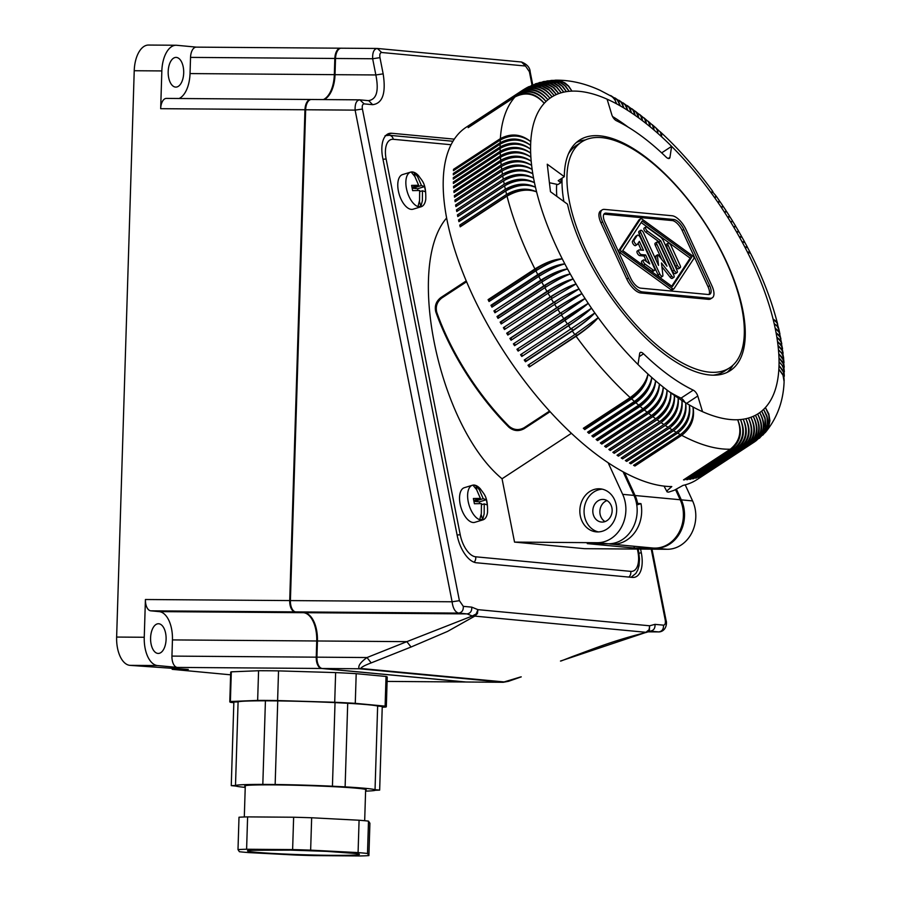 <?xml version="1.0" encoding="UTF-8"?>
<svg xmlns="http://www.w3.org/2000/svg" width="901" height="901" viewBox="0 0 901 901"><rect width="100%" height="100%" fill="white"/><g stroke="black" fill="none" stroke-linecap="round" stroke-linejoin="round"><path stroke-width="1.35" d="M676.426 489.22L681.314 499.852L692.599 500.922A32.402 27.593 -84.6 0 1 667.168 549.283L584.467 548.675L514.539 542.098L597.25 542.717A32.402 27.593 -84.6 0 0 622.67 494.345L608.119 462.697M623.075 471.775L633.955 495.404A32.402 27.593 -84.6 0 1 608.524 543.776L587.272 543.618L634.631 548.067L633.786 546.231M634.631 548.067L655.894 548.225A32.402 27.593 -84.6 0 0 681.314 499.852M685.21 484.851L692.599 500.922M614.527 499.683A21.601 18.392 -84.6 0 0 600.269 488.849A21.601 18.392 -84.6 0 0 583.015 498.771A21.601 18.392 -84.6 0 0 581.978 521.026A21.601 18.392 -84.6 0 0 596.237 531.86A21.601 18.392 -84.6 0 0 613.491 521.938A21.601 18.392 -84.6 0 0 614.527 499.683M446.592 218.042C405.033 266.133 439.215 426.86 502.048 478.769L514.539 542.098M502.048 478.769L571.425 433.302M597.949 500.9A11.341 9.652 -84.6 0 0 592.982 513.21A11.341 9.652 -84.6 0 0 601.418 522.039A11.341 9.652 -84.6 0 0 607.015 520.598A11.341 9.652 -84.6 0 0 611.982 508.288A11.341 9.652 -84.6 0 0 603.546 499.458A11.341 9.652 -84.6 0 0 597.949 500.9M606.992 500.573A11.341 9.652 -84.6 0 0 604.999 501.564A11.341 9.652 -84.6 0 0 599.863 511.768A11.341 9.652 -84.6 0 0 605.022 521.589M602.375 489.187A21.601 18.392 -84.6 0 0 586.202 521.42A21.601 18.392 -84.6 0 0 598.365 531.917M466.583 281.765L441.907 297.927L440.927 297.499L466.222 280.921M549.565 411.07L524.191 427.693C518.818 430.599 513.75 430.104 508.986 426.207A146.615 63.577 -123.2 0 1 436.771 312.32C435.363 306.486 437.075 301.689 441.907 297.927M524.191 427.693L524.112 428.707L550.106 411.667M524.112 428.707C518.739 431.602 513.671 431.106 508.907 427.209A148.237 64.286 56.8 0 1 435.791 311.881C434.383 306.047 436.095 301.261 440.927 297.499M472.417 485.245L464.33 487.7A18.088 8.954 73.1 0 0 460.535 505.866A18.088 8.954 73.1 0 0 473.036 522.49A18.088 8.954 73.1 0 0 474.85 522.321L482.925 519.866A18.088 8.954 73.1 0 0 487.531 512.365C487.903 496.293 484.085 494.424 480.413 488.916A18.088 8.954 73.1 0 0 474.219 485.076A18.088 8.954 73.1 0 0 472.417 485.245A18.088 8.954 73.1 0 0 468.61 503.422A18.088 8.954 73.1 0 0 481.123 520.035A18.088 8.954 73.1 0 0 482.925 519.866M410.642 172.125L402.567 174.58A18.088 8.954 73.1 0 0 398.771 192.746A18.088 8.954 73.1 0 0 411.273 209.37A18.088 8.954 73.1 0 0 413.075 209.201L421.161 206.746A18.088 8.954 73.1 0 0 425.768 199.245C426.139 183.173 422.321 181.304 418.65 175.796A18.088 8.954 73.1 0 0 412.455 171.956A18.088 8.954 73.1 0 0 410.642 172.125A18.088 8.954 73.1 0 0 406.847 190.291A18.088 8.954 73.1 0 0 419.348 206.915A18.088 8.954 73.1 0 0 421.161 206.746M474.095 500.314L474.298 501.373L483.218 498.67L479.411 489.862L475.965 485.684A17.738 8.785 73.1 0 0 474.512 485.346A17.738 8.785 73.1 0 0 473.138 485.414L476.595 489.603L480.402 498.399L473.374 498.512L474.399 503.738L481.427 503.614L481.325 513.604L479.828 519.291A17.738 8.785 73.1 0 0 481.28 519.629A17.738 8.785 73.1 0 0 482.643 519.562L481.157 514.572M474.298 501.373L479.377 501.846L479.715 503.558M482.643 519.562L484.152 513.874L484.254 503.884L481.562 504.695M484.254 503.884L487.373 504.954L486.337 499.74L479.377 501.846M486.337 499.74L483.218 498.67M476.798 489.907L475.965 485.684M480.402 498.399L473.847 500.393M412.32 187.194L412.534 188.253L421.454 185.538L417.647 176.742L414.201 172.553A17.738 8.785 73.1 0 0 412.748 172.226A17.738 8.785 73.1 0 0 411.374 172.294L414.832 176.483L418.638 185.279L411.611 185.392L412.635 190.618L419.663 190.494L419.562 200.484L418.064 206.171A17.738 8.785 73.1 0 0 419.506 206.509A17.738 8.785 73.1 0 0 420.88 206.442L419.382 201.452M412.534 188.253L417.613 188.726L417.94 190.438M420.88 206.442L422.389 200.754L422.479 190.764L419.798 191.575M422.479 190.764L425.61 191.834L424.574 186.608L417.613 188.726M424.574 186.608L421.454 185.538M415.034 176.787L414.201 172.553M418.638 185.279L412.084 187.273M647.267 632.052L649.418 630.227L649.61 625.778L477.935 609.65L471.752 607.139C471.989 611.069 470.435 613.322 467.09 613.896L472.315 615.991L474.804 616.115L477.44 613.558L477.935 609.65L476.178 613.953L472.315 615.991L406.858 641.647L317.434 640.983L316.927 657.167A10.801 5.654 90.4 0 0 322.231 668.486L466.02 682.001A10.801 5.654 90.4 0 0 466.279 682.012A10.801 5.654 90.4 0 0 466.538 682.001M311.937 618.086A27.807 14.54 90.4 0 1 317.163 641.016L317.422 641.028A26.996 14.123 90.4 0 0 304.166 612.691L295.708 611.903L458.632 613.108C455.129 612.094 452.944 608.31 452.099 601.778L459.409 600.685L362.416 109.032C361.932 105.789 362.517 104.077 364.173 103.885L372.631 104.685L368.757 100.687M311.633 99.504A10.801 5.654 90.4 0 0 311.374 99.493A10.801 5.654 90.4 0 0 305.653 109.764L290.404 600.584A10.801 5.654 90.4 0 0 295.708 611.903M341.502 48.215A10.801 5.654 90.4 0 0 341.242 48.203A10.801 5.654 90.4 0 0 335.521 58.475L335.026 74.648A26.996 14.123 -89.6 0 1 324.078 99.583M649.328 631.117L658.822 631.916L647.785 631.838L658.822 631.916C662.156 631.331 663.71 629.078 663.474 625.159L655.016 624.359L649.61 625.778L649.103 629.686L645.927 632.299L474.804 616.115L447.594 631.398L411.047 647.019L406.858 641.647L367 657.539C360.4 662.314 357.798 666.053 359.184 668.756L360.727 668.463C361.436 667.123 364.928 665.265 371.189 662.899L367 657.539L316.927 657.167M655.016 624.359C655.252 628.29 653.698 630.542 650.353 631.117L646.287 632.412M466.279 682.012L503.254 682.282L359.184 668.756L322.231 668.486M305.653 109.764L355.118 110.125C354.881 103.649 356.458 100.225 359.848 99.853L364.173 103.885M335.521 58.475L372.654 58.745C372.417 52.269 373.994 48.845 377.395 48.485L381.709 52.506L525.508 66.021L529.394 71.686L532.052 85.156M379.963 57.653L383.162 73.859L375.852 74.952L372.654 58.745L379.963 57.653C379.467 54.409 380.053 52.697 381.709 52.506M454.273 139.137L391.687 133.258A26.996 13.369 73.1 0 0 388.995 133.517A26.996 13.369 73.1 0 0 382.745 158.035L457.167 535.34A26.996 13.369 73.1 0 0 476.415 562.765L632.333 577.406A26.996 13.369 73.1 0 0 635.025 577.158A26.996 13.369 73.1 0 0 641.287 552.64L640.577 549.081M304.166 612.691L467.09 613.896L458.632 613.108C461.976 612.522 463.531 610.27 463.294 606.35L459.409 600.685M290.404 600.584L452.099 601.778L355.118 110.125L362.416 109.032M337.548 50.783A9.99 5.226 90.4 0 0 335.262 58.509L334.755 74.682L375.852 74.952C379.062 91.057 376.55 99.617 368.306 100.653M561.109 660.974L572.484 656.525C595.798 648.022 612.207 641.005 646.265 632.423L646.411 632.389M646.231 632.423L649.418 630.227M659.07 631.928C666.087 631.387 667.303 623.143 666.042 620.338L665.231 620.023C665.715 623.255 665.129 624.979 663.474 625.159M532.739 84.863L530.205 72.001L529.394 71.686M525.508 66.021L521.521 62.011L377.733 48.496M648.483 631.083L649.103 629.686M520.62 676.944L502.983 682.271L466.02 682.001M473.566 616.205L477.44 613.558M475.908 614.865L476.178 613.953M307.669 102.072A9.99 5.226 90.4 0 0 305.383 109.798L290.145 600.618A9.99 5.226 90.4 0 0 292.307 609.279M317.163 641.016L316.656 657.201A9.99 5.226 90.4 0 0 318.819 665.862M334.755 74.682A27.807 14.54 -89.6 0 1 329.214 95.022M196.508 47.145A10.801 5.654 90.4 0 0 196.26 47.134L340.555 48.192A10.801 5.654 90.4 0 1 340.803 48.203L340.905 48.215M340.555 48.192A10.801 5.654 90.4 0 0 334.834 58.464L190.539 57.394L190.032 73.578A26.996 14.123 -89.6 0 1 179.096 98.513M323.391 99.583A26.996 14.123 -89.6 0 0 334.327 74.648L334.834 58.464M166.64 98.423A10.801 5.654 90.4 0 0 166.381 98.412L310.687 99.482A10.801 5.654 90.4 0 1 310.935 99.493L311.036 99.504M310.687 99.482A10.801 5.654 90.4 0 0 304.966 109.753L160.671 108.683A10.801 5.654 90.4 0 1 166.381 98.412M465.333 681.989L387.103 681.415L465.592 682.001A10.801 5.654 90.4 0 1 465.333 681.989L321.544 668.474A10.801 5.654 90.4 0 1 316.24 657.167L316.735 640.983A26.996 14.123 90.4 0 0 303.479 612.691L295.021 611.892A10.801 5.654 90.4 0 1 289.717 600.573L304.966 109.753M134.226 70.728L161.842 70.931A26.996 14.123 -89.6 0 1 176.134 45.253L148.519 45.05A26.996 14.123 -89.6 0 0 134.226 70.728L116.634 637.063A26.996 14.123 -89.6 0 0 129.89 665.355L188.298 669.443L172.181 669.33L230.633 674.815M172.181 669.33L172.226 667.934M196.384 47.134L176.776 45.287A26.996 14.123 -89.6 0 0 176.134 45.253M196.26 47.134A10.801 5.654 90.4 0 0 190.539 57.394M161.842 70.931L160.671 108.683M168.183 71.528A14.855 7.771 -89.6 0 1 176.044 57.405A14.855 7.771 -89.6 0 1 183.691 72.981A14.855 7.771 -89.6 0 1 175.83 87.104A14.855 7.771 -89.6 0 1 168.183 71.528M145.421 599.514A10.801 5.654 90.4 0 0 150.726 610.822L159.184 611.621A26.996 14.123 90.4 0 1 172.44 639.913L171.945 656.097A10.801 5.654 90.4 0 0 177.238 667.416L157.506 665.557A26.996 14.123 -89.6 0 1 144.25 637.266L145.421 599.514L289.717 600.573M233.843 702.679L230.994 702.408A78.308 3.018 1.8 0 1 229.789 701.845L230.712 672.18A78.308 3.018 1.8 0 1 231.309 671.831L258.576 670.738A78.308 3.018 1.8 0 1 278.533 670.885L335.634 672.596A78.308 3.018 1.8 0 1 356.199 673.666L386.033 676.471A78.308 3.018 1.8 0 1 387.239 677.045L386.326 706.711A78.308 3.018 1.8 0 1 385.718 707.06L382.227 707.195M386.033 676.471L385.11 706.136A78.308 3.018 1.8 0 1 386.326 706.711M229.789 701.845A78.308 3.018 1.8 0 1 230.386 701.496L231.309 671.831M258.576 670.738L257.652 700.404L230.386 701.496M257.652 700.404A78.308 3.018 1.8 0 1 277.609 700.55L278.533 670.885M277.609 700.55L334.71 702.262L335.634 672.596M334.71 702.262A78.308 3.018 1.8 0 1 355.276 703.332L356.199 673.666M385.11 706.136L355.276 703.332M365.603 791.134A70.199 2.703 -178.2 0 0 375.424 790.256L379.659 790.109L382.249 706.508L377.643 706.08A70.199 2.703 -178.2 0 0 347.707 703.276L335.026 702.611A70.199 2.703 -178.2 0 0 277.745 700.899L265.446 700.809M265.423 700.809A70.199 2.703 -178.2 0 0 238.089 701.902L233.855 702.037L231.264 785.638L235.871 786.066A70.199 2.703 -178.2 0 0 245.23 787.395M365.637 790.053A60.75 2.343 -178.2 0 0 366.178 789.76A60.75 2.343 -178.2 0 0 357.235 788.262A60.75 2.343 -178.2 0 0 289.018 785.109A60.75 2.343 -178.2 0 0 244.734 785.987A60.75 2.343 -178.2 0 0 245.263 786.314M379.659 790.109L375.041 789.693A70.199 2.703 -178.2 0 0 345.117 786.877L332.435 786.213A70.199 2.703 -178.2 0 0 275.154 784.501L262.844 784.411A70.199 2.703 -178.2 0 0 235.499 785.503L231.264 785.638M345.117 786.877L347.707 703.276L345.117 786.866M368.903 855.601L369.906 823.244L368.498 821.115A70.199 2.703 -178.2 0 0 359.082 820.237L311.656 817.77A70.199 2.703 -178.2 0 0 293.636 817.23L247.606 816.892A70.199 2.703 -178.2 0 0 239.002 817.23L237.999 849.598L239.396 851.715A70.199 2.703 -178.2 0 0 248.811 852.605L296.249 855.072A70.199 2.703 -178.2 0 0 314.269 855.612L360.299 855.95A70.199 2.703 -178.2 0 0 368.903 855.601L367.495 853.484A70.199 2.703 -178.2 0 0 358.08 852.594L310.642 850.139A70.199 2.703 -178.2 0 0 292.622 849.587L246.604 849.249A70.199 2.703 -178.2 0 0 237.999 849.598M367.495 853.484L368.498 821.115M358.08 852.594L359.082 820.237M246.604 849.249L247.606 816.892M292.622 849.587L293.636 817.23M310.642 850.139L311.656 817.77M277.745 700.899L275.154 784.501M238.089 701.902L235.499 785.503M377.643 706.08L375.041 789.693M335.026 702.611L332.435 786.213M150.591 637.863A14.855 7.771 -89.6 0 1 158.452 623.74A14.855 7.771 -89.6 0 1 166.099 639.316A14.855 7.771 -89.6 0 1 158.238 653.439A14.855 7.771 -89.6 0 1 150.591 637.863M684.873 402.319A5.395 2.343 56.8 0 0 681.032 398.129L693.241 390.133A5.395 2.343 56.8 0 1 697.779 396.012L702.532 411.678A189.007 81.968 -123.2 0 1 692.982 406.982A189.007 81.968 -123.2 0 1 689.321 404.954A189.007 81.968 -123.2 0 1 685.638 402.792A189.007 81.968 -123.2 0 1 681.922 400.483A189.007 81.968 -123.2 0 1 678.171 398.039A189.007 81.968 -123.2 0 1 674.41 395.449A189.007 81.968 -123.2 0 1 670.828 392.892A189.007 81.968 -123.2 0 1 667.033 390.054A189.007 81.968 -123.2 0 1 663.226 387.092A189.007 81.968 -123.2 0 1 659.408 384.006A189.007 81.968 -123.2 0 1 655.59 380.796A189.007 81.968 -123.2 0 1 651.761 377.463A189.007 81.968 -123.2 0 1 647.943 374.016A189.007 81.968 -123.2 0 1 638.021 364.511L639.665 353.53A5.395 2.343 56.8 0 1 640.217 352.516A5.395 2.343 56.8 0 1 643.551 353.8A164.703 71.427 56.8 0 0 693.241 390.133M640.679 288.151A10.801 4.685 -123.2 0 1 630.723 278.251L604.841 221.995A10.801 4.685 -123.2 0 1 604.56 213.492A10.801 4.685 -123.2 0 1 606.17 213.143L673.835 219.506A10.801 4.685 -123.2 0 1 683.791 229.406L709.673 285.662A10.801 4.685 -123.2 0 1 709.954 294.165A10.801 4.685 -123.2 0 1 708.344 294.514L640.679 288.151M567.506 204.178A137.707 59.714 56.8 0 0 640.498 332.807A137.707 59.714 56.8 0 0 730.294 370.604A137.707 59.714 56.8 0 0 704.762 222.693A137.707 59.714 56.8 0 0 579.332 140.252A137.707 59.714 56.8 0 0 564.308 176.675L547.256 164.219L550.477 191.722L567.506 204.178M727.107 372.395A137.707 59.714 56.8 0 0 732.986 365.198M585.357 139.948A137.707 59.714 56.8 0 0 576.415 142.471M549.419 182.734L557.933 184.547L560.872 182.633L558.203 180.684L564.308 176.675M554.892 80.212L555.489 80.178C569.973 79.964 584.828 83.343 600.066 90.314L612.365 96.801L614.944 99.898L616.656 103.874A189.007 81.968 -123.2 0 0 607.094 99.178L611.847 114.844A5.395 2.343 -123.2 0 0 616.397 120.723A164.703 71.427 -123.2 0 1 666.076 157.056A5.395 2.343 -123.2 0 0 669.409 158.351A5.395 2.343 -123.2 0 0 669.972 157.326L671.617 146.345A189.007 81.968 -123.2 0 1 711.43 193.208A21.219 1.171 -34.8 0 0 712.342 192.059L712.128 191.755M661.661 152.877L671.617 146.345A189.007 81.968 -123.2 0 0 661.683 136.839A189.007 81.968 -123.2 0 0 657.865 133.393A189.007 81.968 -123.2 0 0 654.047 130.059A189.007 81.968 -123.2 0 0 650.218 126.85A189.007 81.968 -123.2 0 0 646.4 123.764A189.007 81.968 -123.2 0 0 642.593 120.802A189.007 81.968 -123.2 0 0 638.798 117.963A189.007 81.968 -123.2 0 0 635.216 115.407A189.007 81.968 -123.2 0 0 631.455 112.828A189.007 81.968 -123.2 0 0 627.715 110.373A189.007 81.968 -123.2 0 0 623.999 108.064A189.007 81.968 -123.2 0 0 620.305 105.901A189.007 81.968 -123.2 0 0 616.656 103.874L614.459 98.783L610.619 95.54M628.234 127.187A189.007 81.968 56.8 0 0 612.556 116.533M505.36 189.255A210.609 91.328 -123.2 0 1 504.605 185.865C515.304 179.828 525.26 178.758 534.462 182.666A189.007 81.968 56.8 0 0 535.476 187.239C526.105 182.61 516.07 183.286 505.36 189.255L458.53 219.945L459.927 220.824L506.756 190.134A21.219 13.098 168.9 0 1 534.789 186.912M675.547 489.66L680.187 499.751L635.081 495.516L624.517 472.552M608.761 543.776A32.402 27.593 -84.6 0 0 611.013 544.091L652.741 548.011A32.402 27.593 -84.6 0 0 678.633 533.133A32.402 27.593 -84.6 0 0 680.187 499.751M611.013 544.091A32.402 27.593 -84.6 0 0 640.983 503.659L637.593 503.344A32.402 27.593 -84.6 0 0 635.081 495.516M456.143 201.058L454.904 200.123L501.722 169.433A210.609 91.328 -123.2 0 1 501.35 166.516L454.532 197.206A210.609 91.328 -123.2 0 1 454.341 195.641L501.17 164.951C511.903 159.128 522.051 159.263 531.624 165.356L531.624 165.356A189.007 81.968 -123.2 0 1 531.185 161.166A189.007 81.968 -123.2 0 1 530.869 157.078A189.007 81.968 -123.2 0 1 530.666 153.069A189.007 81.968 -123.2 0 1 530.588 149.161A189.007 81.968 -123.2 0 1 530.621 145.354A189.007 81.968 -123.2 0 1 530.768 141.648A189.007 81.968 -123.2 0 1 544.227 103.322A189.007 81.968 -123.2 0 1 546.029 101.475C537.311 91.62 527.626 89.424 516.971 94.887L470.153 125.566A210.609 91.328 -123.2 0 1 470.829 124.912L470.93 125.059M556.795 196.339A130.96 56.786 -123.2 0 1 556.683 184.322M603.884 214.213A10.801 4.685 -123.2 0 1 604.548 214.213L672.214 220.565A10.801 4.685 -123.2 0 1 682.17 230.476L708.04 286.732A10.801 4.685 -123.2 0 1 709.008 294.503M585.143 248.271A135.004 58.542 -123.2 0 1 581.629 141.975A135.004 58.542 -123.2 0 1 726.116 261.515A135.004 58.542 -123.2 0 1 729.63 367.811A135.004 58.542 -123.2 0 1 585.143 248.271M602.195 209.877L600.573 210.947A15.126 6.555 56.8 0 0 600.967 222.851L626.837 279.107A15.126 6.555 56.8 0 0 640.769 292.971L708.434 299.335A15.126 6.555 56.8 0 0 710.686 298.85L712.319 297.78A15.126 6.555 56.8 0 0 711.925 285.876L686.044 229.62A15.126 6.555 56.8 0 0 672.112 215.756L604.447 209.392A15.126 6.555 56.8 0 0 602.195 209.877A15.126 6.555 56.8 0 0 602.589 221.781L628.47 278.037A15.126 6.555 56.8 0 0 642.402 291.901L710.067 298.265A15.126 6.555 56.8 0 0 712.319 297.78M517.658 94.222A210.609 91.328 -123.2 0 1 519.066 92.961C529.709 87.521 539.327 89.796 547.921 99.774C539.767 89.424 530.385 86.958 519.787 92.364A210.609 91.328 -123.2 0 1 521.274 91.215L474.455 121.894A210.609 91.328 -123.2 0 1 475.21 121.353L522.039 90.663C532.615 85.268 541.918 87.791 549.925 98.232A189.007 81.968 56.8 0 0 547.921 99.774A189.007 81.968 56.8 0 0 546.029 101.475C537.728 91.226 528.268 88.805 517.658 94.222L470.829 124.912M521.274 91.215C531.905 85.775 541.456 88.118 549.925 98.232A189.007 81.968 56.8 0 1 552.02 96.835C543.686 86.609 534.214 84.198 523.594 89.627L523.087 89.942A210.609 91.328 -123.2 0 1 523.594 89.627M560.996 178.849A133.652 57.957 56.8 0 0 560.872 182.633M531.365 85.46L539.102 83.117L545.916 83.748L553.146 87.386L558.755 93.58A189.007 81.968 -123.2 0 1 561.222 92.78A189.007 81.968 -123.2 0 1 563.778 92.139A189.007 81.968 -123.2 0 1 566.425 91.643A189.007 81.968 -123.2 0 1 569.15 91.305A189.007 81.968 -123.2 0 1 571.966 91.125L568.666 86.124L565.051 82.982L560.005 80.696L555.489 80.178M637.593 503.344L636.545 503.659M636.759 504.932L640.983 503.659M563.891 201.531A135.004 58.542 -123.2 0 1 562.078 178.139M568.396 153.958A135.004 58.542 -123.2 0 1 576.741 145.174L581.629 141.975M729.63 367.811L724.753 371.009A135.004 58.542 -123.2 0 1 713.367 375.165M669.184 391.676A164.703 71.427 56.8 0 0 681.032 398.129M611.036 95.754L617.298 100.022L620.305 105.901L618.255 100.901L614.764 97.837M514.989 96.959C525.655 91.497 535.397 93.614 544.227 103.322C535.791 93.175 526.263 90.821 515.642 96.249L468.813 126.94A210.609 91.328 -123.2 0 0 468.171 127.649L514.989 96.959A210.609 91.328 -123.2 0 0 500.359 138.641C511.092 132.976 521.229 133.979 530.768 141.648C521.183 134.801 511.013 134.249 500.28 140.004L453.451 170.683A210.609 91.328 -123.2 0 1 453.53 169.332L454.341 170.109M715.732 196.79L716.441 196.497L719.392 200.743L718.12 202.68L719.91 201.509L722.816 205.788L721.386 207.489L723.323 206.554L726.172 210.879L724.573 212.354L726.679 211.656L729.461 216.015L727.704 217.254A189.007 81.968 56.8 0 0 724.573 212.354A189.007 81.968 56.8 0 0 721.386 207.489A189.007 81.968 56.8 0 0 718.12 202.68A189.007 81.968 56.8 0 0 714.808 197.916A21.219 0.586 -34 0 0 715.845 196.959L715.631 196.655M738.572 231.794L736.511 231.872A21.219 1.588 -31.2 0 1 738.009 231.636L738.201 231.962M519.066 92.961L472.248 123.651A210.609 91.328 -123.2 0 1 472.969 123.054L519.787 92.364M506.576 194.413A210.609 91.328 -123.2 0 1 505.754 190.967C516.442 184.896 526.353 183.658 535.476 187.239A189.007 81.968 -123.2 0 0 536.591 191.868A21.219 12.67 167.7 0 0 507.973 195.224L461.143 225.914L459.758 225.092L506.576 194.413C517.287 188.41 527.288 187.566 536.591 191.868A189.007 81.968 56.8 0 0 537.874 196.767L537.874 196.767A189.007 81.968 56.8 0 0 562.247 258.835C554.577 259.128 545.465 262.506 534.912 268.96L488.094 299.639L489.209 299.695A19.439 8.436 56.8 0 0 489.851 300.99M741.669 237.031L739.349 236.895A21.219 2.174 -30.4 0 1 740.971 236.85L741.163 237.177M759.25 438.337L764.724 432.525L767.382 425.171L766.988 417.05L763.609 409.381L766.954 415.823L768.012 422.749L766.65 429.372L762.753 435.183L766.728 430.509L769.172 424.18L768.868 415.136L765.399 407.534A189.007 81.968 -123.2 0 1 763.609 409.381A189.007 81.968 56.8 0 1 761.705 411.081L765.005 418.807L765.14 427.975L762.077 435.172L756.052 440.814M783.667 358.384L782.226 353.676L778.441 349.689A189.007 81.968 -123.2 0 1 778.768 353.789A189.007 81.968 -123.2 0 1 778.96 357.787A189.007 81.968 -123.2 0 1 779.05 361.695A189.007 81.968 -123.2 0 1 779.016 365.502A189.007 81.968 -123.2 0 1 778.858 369.207L783.059 374.726L784.174 380.605L783.51 372.192L779.016 365.502L783.206 370.852L784.332 376.201L783.814 369.005L782.012 365.142L779.05 361.695L782.879 366.166L784.366 371.719L783.476 364.117L778.96 357.787L782.778 362.101L784.253 367.18L783.273 359.927L778.768 353.789L782.564 357.945L784.005 362.574L783.431 357.134L781.865 353.496L778.441 349.689A189.007 81.968 -123.2 0 0 778.013 345.5A189.007 81.968 56.8 0 0 777.495 341.468A189.007 81.968 56.8 0 0 776.831 337.12A189.007 81.968 56.8 0 0 776.054 332.694A189.007 81.968 56.8 0 0 775.164 328.189A189.007 81.968 56.8 0 0 774.162 323.617L777.36 326.094L778.824 328.966L777.056 322.907L773.047 318.988A189.007 81.968 -123.2 0 1 774.162 323.617L777.034 326.038L778.96 329.575L779.928 333.967L778.408 330.825L775.164 328.189L779.252 332.503L780.919 338.911L779.331 335.476L776.054 332.694L780.176 337.199L781.786 343.81L780.142 340.049L776.831 337.12L780.976 341.806L782.541 348.653L780.829 344.542L777.495 341.468L781.663 346.344L783.127 353.181L781.775 349.329L778.013 345.5L782.192 350.545L783.633 357.911M672.36 289.818A2.703 1.171 56.8 0 1 672.202 289.976A2.703 1.171 56.8 0 1 670.963 289.683L619.798 252.505L621.431 251.435A1.351 0.586 56.8 0 1 620.609 250.388A1.351 0.586 56.8 0 1 620.496 249.397L640.532 218.909A2.703 1.171 56.8 0 1 640.679 218.752A2.703 1.171 56.8 0 1 641.929 219.044L693.083 256.222A1.351 0.586 56.8 0 1 693.905 257.269A1.351 0.586 56.8 0 1 694.029 258.26L673.982 288.748A2.703 1.171 56.8 0 1 673.835 288.906A2.703 1.171 56.8 0 1 672.585 288.613L621.431 251.435M639.26 219.743A2.703 1.171 56.8 0 0 639.057 219.821A2.703 1.171 56.8 0 0 638.899 219.979L618.863 250.467A1.351 0.586 56.8 0 0 618.976 251.447A1.351 0.586 56.8 0 0 619.798 252.505M527.918 87.127L535.543 84.311L543.348 84.795L550.669 88.388L556.379 94.537A189.007 81.968 -123.2 0 1 558.755 93.58L554.25 87.915L548.382 84.165L541.816 82.768L535.126 83.951M680.379 434.609L633.561 465.299A210.609 91.328 -123.2 0 0 634.912 466.02L681.73 435.341C691.326 427.795 695.076 418.346 692.982 406.982C694.254 417.906 690.053 427.119 680.379 434.609A210.609 91.328 -123.2 0 1 677.665 433.099C687.283 425.576 691.168 416.194 689.321 404.954C690.346 415.721 685.999 424.844 676.302 432.322L629.484 463.013A210.609 91.328 -123.2 0 0 630.846 463.79L630.463 462.371M546.851 80.966L553.36 80.493L559.814 82.261L564.724 85.618L569.15 91.305L565.76 86.305L561.255 82.655L556.041 80.673L550.86 80.471M575.615 334.034A19.439 8.436 56.8 0 0 576.099 334.721A19.439 8.436 56.8 0 0 576.674 335.499L529.259 366.989A210.609 91.328 -123.2 0 1 527.997 365.254L574.815 334.564A210.609 91.328 -123.2 0 1 572.315 331.061C582.575 324.135 590.076 318.098 594.829 312.94L524.247 359.995A210.609 91.328 -123.2 0 0 525.486 361.751L526.116 360.997A19.439 8.436 -123.2 0 1 525.035 359.476M571.065 329.304A210.609 91.328 -123.2 0 1 568.61 325.768C578.893 318.875 586.528 313.007 591.507 308.176L520.564 354.679L591.507 308.176A21.219 1.903 144.3 0 1 569.274 325.07L521.78 356.458A210.609 91.328 -123.2 0 1 520.564 354.679M669.432 428.166L622.602 458.857A210.609 91.328 -123.2 0 1 621.217 457.967L668.046 427.288C677.789 419.843 682.417 410.901 681.922 400.483C683.262 411.442 679.095 420.666 669.432 428.166A210.609 91.328 -123.2 0 0 672.191 429.878C681.911 422.423 686.393 413.39 685.638 402.792C687.226 413.897 683.206 423.2 673.565 430.712L626.736 461.402A210.609 91.328 -123.2 0 1 625.362 460.569L672.191 429.878M682.08 403.558A21.219 14.416 120.3 0 1 670.659 425.34M622.253 457.291L622.602 458.857M567.382 323.988A210.609 91.328 -123.2 0 1 564.961 320.407L588.252 303.367A189.007 81.968 56.8 0 0 591.507 308.176A189.007 81.968 56.8 0 0 594.829 312.94A21.219 2.489 143.5 0 1 572.946 330.307A19.439 8.436 -123.2 0 1 572.372 329.529A19.439 8.436 -123.2 0 1 571.865 328.786M529.844 366.178A19.439 8.436 -123.2 0 1 528.786 364.725M661.075 422.614L614.245 453.304A210.609 91.328 -123.2 0 1 612.838 452.325L659.667 421.634C669.466 414.223 674.387 405.495 674.41 395.449C675.232 406.092 670.783 415.147 661.075 422.614A210.609 91.328 -123.2 0 0 663.868 424.529C673.644 417.107 678.408 408.277 678.171 398.039C679.253 408.84 674.95 417.985 665.265 425.463L618.435 456.154A210.609 91.328 -123.2 0 1 617.039 455.219L663.868 424.529M674.477 396.969A21.219 13.616 123 0 1 660.771 420.947L613.953 451.638L614.245 453.304M678.295 400.269A21.219 14.022 121.7 0 1 665.265 423.549M618.109 454.521L618.435 456.154M572.946 330.307L526.116 360.997M759.768 437.909L764.194 432.142L765.94 425.587L764.994 417.591L761.705 411.081A189.007 81.968 56.8 0 1 759.712 412.624C766.255 423.999 764.949 433.449 755.793 440.983M657.088 419.787L610.259 450.477A210.609 91.328 -123.2 0 1 608.851 449.441L655.68 418.751C665.501 411.363 670.558 402.747 670.828 392.892C671.414 403.378 666.83 412.331 657.088 419.787A210.609 91.328 -123.2 0 0 659.667 421.634M670.873 393.816A21.219 13.222 124.2 0 1 656.829 418.143L610.011 448.833L610.259 450.477M538.967 82.701L546.535 81.405L553.18 82.779L559.161 86.507L563.778 92.139L559.487 86.428L554.667 83.05L549.238 81.372L542.886 81.709M731.939 221.409L730.598 221.916L732.051 221.601M753.473 442.571L706.654 473.262A210.609 91.328 -123.2 0 1 705.855 473.757L752.684 443.067C761.897 435.487 763.541 425.813 757.606 414.032A189.007 81.968 56.8 0 0 759.712 412.624C765.794 424.326 764.239 433.967 755.038 441.535L753.979 442.245A210.609 91.328 -123.2 0 1 753.473 442.571C762.651 435.025 764.025 425.509 757.606 414.032A189.007 81.968 56.8 0 1 755.421 415.282C761.694 426.86 760.23 436.433 751.051 443.99L704.222 474.681A210.609 91.328 -123.2 0 1 703.388 475.12L750.218 444.43C759.453 436.85 761.187 427.13 755.421 415.282A189.007 81.968 56.8 0 1 753.259 416.318A189.007 81.968 -123.2 0 1 750.871 417.276A189.007 81.968 -123.2 0 1 748.404 418.075A189.007 81.968 -123.2 0 1 745.848 418.728A189.007 81.968 -123.2 0 1 743.201 419.213A189.007 81.968 -123.2 0 1 740.476 419.551A189.007 81.968 -123.2 0 1 737.671 419.742C742.131 431.782 739.687 441.603 730.328 449.205L683.499 479.895A210.609 91.328 -123.2 0 0 684.557 479.85L731.387 449.16C740.678 441.569 742.773 431.759 737.671 419.742A189.007 81.968 56.8 0 1 702.532 411.678M748.652 445.184L701.834 475.874A210.609 91.328 -123.2 0 1 700.967 476.257L747.785 445.567C757.043 437.976 758.856 428.234 753.259 416.318C759.385 427.998 757.854 437.616 748.652 445.184A210.609 91.328 -123.2 0 0 750.218 444.43M746.028 446.277L699.199 476.967A210.609 91.328 -123.2 0 1 698.298 477.293L745.127 446.603C754.385 439.012 756.311 429.236 750.871 417.276C756.851 429.034 755.241 438.697 746.028 446.277A210.609 91.328 -123.2 0 0 747.785 445.567M743.291 447.2L696.462 477.89A210.609 91.328 -123.2 0 1 695.527 478.149L742.356 447.47C751.637 439.868 753.653 430.07 748.404 418.075C754.227 429.912 752.515 439.62 743.291 447.2A210.609 91.328 -123.2 0 0 745.127 446.603M740.453 447.943L693.635 478.634A210.609 91.328 -123.2 0 1 692.666 478.848L739.484 448.157C748.787 440.555 750.916 430.746 745.848 418.728C751.502 430.622 749.7 440.364 740.453 447.943A210.609 91.328 -123.2 0 0 742.356 447.47M737.525 448.529L690.695 479.208A210.609 91.328 -123.2 0 1 689.704 479.366L736.522 448.675C745.848 441.073 748.078 431.252 743.201 419.213C748.675 431.162 746.783 440.938 737.525 448.529A210.609 91.328 -123.2 0 0 739.484 448.157M734.495 448.935L687.677 479.614A210.609 91.328 -123.2 0 1 686.652 479.715L733.47 449.025C742.818 441.422 745.15 431.602 740.476 419.551C745.769 431.545 743.775 441.332 734.495 448.935A210.609 91.328 -123.2 0 0 736.522 448.675M755.038 441.535A210.609 91.328 -123.2 0 1 753.979 442.245L697.002 479.591A210.609 91.328 -123.2 0 1 683.037 485.391L674.151 490.313L668.61 492.137L667.123 491.89L667.202 490.64L671.786 486.563A210.609 91.328 -123.2 0 1 628.11 474.422A210.609 91.328 -123.2 0 1 472.597 295.258A210.609 91.328 -123.2 0 1 466.11 127.289L523.087 89.942A210.609 91.328 -123.2 0 0 522.039 90.663M534.912 268.96A210.609 91.328 -123.2 0 1 507.015 196.136L460.197 226.827A210.609 91.328 -123.2 0 1 459.758 225.092M527.322 87.431L534.124 85.37L541.997 86.226L549.25 90.123L554.216 95.585A189.007 81.968 56.8 0 0 552.02 96.835C544.17 86.305 534.957 83.737 524.393 89.131L527.322 87.431M615.169 98.063L621.149 102.275L623.999 108.064L622.084 103.153L618.908 100.27M735.284 226.624L733.594 226.883A21.219 1.002 -31.9 0 1 734.968 226.444L735.171 226.759M543.494 81.574L550.387 80.887L556.908 82.633L561.897 85.978L566.425 91.643L562.934 86.642L558.35 83.005L553.056 81.011L547.459 80.865M693.196 413.931A21.219 15.52 115.7 0 1 687.294 428.02M635.284 111.228L640.555 115.519L642.593 120.802L641.692 116.95L639.428 114.326M507.015 196.136C517.703 190.032 527.558 188.613 536.591 191.868M505.754 190.967L458.924 221.657A210.609 91.328 -123.2 0 1 458.53 219.945M504.605 185.865L457.787 216.555A210.609 91.328 -123.2 0 1 457.438 214.866L458.846 215.789A19.439 8.436 56.8 0 0 458.846 215.857M503.591 180.842C514.302 174.828 524.292 173.938 533.572 178.173A189.007 81.968 56.8 0 0 534.462 182.666C525.046 177.734 514.978 178.24 504.256 184.176A210.609 91.328 -123.2 0 1 503.591 180.842L456.773 211.521A210.609 91.328 -123.2 0 1 456.458 209.865L457.843 210.823M502.713 175.898C513.424 169.917 523.447 169.197 532.795 173.747A189.007 81.968 56.8 0 0 533.572 178.173C524.112 172.936 514.009 173.274 503.287 179.175A210.609 91.328 -123.2 0 1 502.713 175.898L455.883 206.577A210.609 91.328 -123.2 0 1 455.613 204.955L456.931 205.901M501.947 171.032C512.669 165.086 522.738 164.545 532.142 169.399A189.007 81.968 56.8 0 0 532.795 173.747C523.29 168.205 513.176 168.386 502.443 174.265A210.609 91.328 -123.2 0 1 501.947 171.032L455.129 201.723A210.609 91.328 -123.2 0 1 454.904 200.123M505.979 168.859A21.219 14.709 -5.7 0 1 528.718 167.687M501.722 169.433C512.455 163.577 522.603 163.565 532.142 169.399A189.007 81.968 56.8 0 1 531.624 165.356C522.163 160.22 512.083 160.603 501.35 166.516M501.17 164.951A210.609 91.328 -123.2 0 1 500.843 161.842L454.025 192.532A210.609 91.328 -123.2 0 1 453.879 190.989L454.994 191.89M500.843 161.842C511.577 155.952 521.69 155.727 531.185 161.166C521.6 154.792 511.441 154.499 500.708 160.299L453.879 190.989M500.708 160.299A210.609 91.328 -123.2 0 1 500.472 157.258L453.642 187.949A210.609 91.328 -123.2 0 1 453.552 186.439L454.6 187.318M500.472 157.258C511.205 151.402 521.341 151.334 530.869 157.078C521.274 150.422 511.115 149.983 500.382 155.749L453.552 186.439M500.382 155.749A210.609 91.328 -123.2 0 1 500.224 152.776L453.406 183.466A210.609 91.328 -123.2 0 1 453.349 181.991L454.329 182.858M500.224 152.776C510.957 146.942 521.105 147.043 530.666 153.069C521.082 146.153 510.912 145.568 500.179 151.312L453.349 181.991M500.179 151.312A210.609 91.328 -123.2 0 1 500.111 148.406L453.293 179.096A210.609 91.328 -123.2 0 1 453.282 177.666L454.205 178.499M500.111 148.406C510.856 142.606 521.003 142.854 530.588 149.161C521.003 141.986 510.844 141.254 500.1 146.976L453.282 177.666M500.1 146.976A210.609 91.328 -123.2 0 1 500.134 144.149L453.304 174.828A210.609 91.328 -123.2 0 1 453.338 173.442L454.205 174.242M500.134 144.149C510.867 138.371 521.037 138.777 530.621 145.354C521.048 137.921 510.901 137.053 500.168 142.752L453.338 173.442M500.359 138.641L453.53 169.332M455.523 196.553L454.341 195.641M527.209 163.171A21.219 15.058 175.8 0 0 507.117 163.667M523.076 153.564A21.219 15.756 179 0 0 511.509 153.159M525.407 158.396A21.219 15.418 177.3 0 0 508.862 158.317M502.443 174.265L455.613 204.955M530.239 172.463A21.219 14.326 172.9 0 0 505.191 174.445M503.287 179.175L456.458 209.865M531.736 177.249A21.219 13.932 171.5 0 0 504.763 180.121M533.246 182.07A21.219 13.526 170.2 0 0 505.664 185.11L458.846 215.789M504.256 184.176L457.438 214.866M584.253 427.682A19.439 8.436 56.8 0 0 584.772 428.144L584.76 429.586A210.609 91.328 -123.2 0 1 583.352 428.279L630.171 397.589A210.609 91.328 -123.2 0 1 576.088 336.298L529.259 366.989M576.088 336.298C586.326 329.338 593.691 323.121 598.196 317.648A21.219 3.075 142.7 0 1 576.674 335.499M572.315 331.061L525.486 361.751M568.61 325.768L521.78 356.458M564.961 320.407L518.143 351.097A210.609 91.328 -123.2 0 1 516.937 349.306L564.589 318.154A19.439 8.436 56.8 0 0 565.118 318.965A19.439 8.436 56.8 0 0 565.67 319.765L518.143 351.097M516.937 349.306L588.252 303.367A21.219 1.318 145 0 1 565.67 319.765M563.767 318.616A210.609 91.328 -123.2 0 1 561.391 315.001L514.561 345.691A210.609 91.328 -123.2 0 1 513.39 343.878L561.075 312.782A19.439 8.436 56.8 0 0 561.593 313.604A19.439 8.436 56.8 0 0 562.134 314.415L514.561 345.691M561.391 315.001L585.053 298.501A21.219 0.732 145.8 0 1 562.134 314.415M557.888 309.55L581.922 293.602A189.007 81.968 56.8 0 0 585.053 298.501L560.219 313.188A210.609 91.328 -123.2 0 1 557.888 309.55L511.07 340.24A210.609 91.328 -123.2 0 1 509.921 338.416L510.811 338.066A19.439 8.436 56.8 0 0 511.847 339.711L511.07 340.24M558.676 309.02A19.439 8.436 56.8 0 1 558.147 308.198A19.439 8.436 56.8 0 1 557.64 307.376A21.219 1.768 -30.9 0 1 581.922 293.602L511.847 339.711M557.64 307.376L510.811 338.066M556.739 307.725A210.609 91.328 -123.2 0 1 554.656 304.358L507.826 335.048A210.609 91.328 -123.2 0 1 506.7 333.212L553.529 302.522C563.97 295.866 572.473 291.338 579.028 288.939A189.007 81.968 56.8 0 0 581.922 293.602C575.559 296.328 567.157 301.035 556.739 307.725L509.921 338.416M574.815 334.564L598.196 317.648A189.007 81.968 -123.2 0 1 594.829 312.94M634.518 464.668L634.912 466.02M652.853 416.645L606.035 447.335A210.609 91.328 -123.2 0 1 604.616 446.254L651.446 415.575C661.3 408.209 666.492 399.695 667.033 390.054C667.348 400.359 662.629 409.223 652.853 416.645A210.609 91.328 -123.2 0 0 655.68 418.751M667.044 390.437A21.219 12.794 125.4 0 1 652.651 415.046L605.821 445.725L606.035 447.335M553.529 302.522A210.609 91.328 -123.2 0 1 551.299 298.828L504.481 329.518A210.609 91.328 -123.2 0 1 503.377 327.671L551.175 296.744A19.439 8.436 56.8 0 0 551.649 297.578A19.439 8.436 56.8 0 0 552.099 298.31M551.299 298.828L576.032 283.973A21.219 2.906 150.6 0 0 551.175 296.744M554.656 304.358L579.028 288.939A189.007 81.968 -123.2 0 1 576.032 283.973C569.274 286.022 560.67 290.359 550.207 296.981A210.609 91.328 -123.2 0 1 548.033 293.275L501.215 323.966A210.609 91.328 -123.2 0 1 500.145 322.096L501.136 321.927A19.439 8.436 -123.2 0 0 502.003 323.436M548.033 293.275C558.451 286.574 566.819 281.81 573.115 278.983A21.219 3.48 151.4 0 0 547.966 291.237L501.136 321.927M576.032 283.973A189.007 81.968 -123.2 0 1 573.115 278.983C566.166 280.684 557.449 284.829 546.963 291.417A210.609 91.328 -123.2 0 1 544.857 287.689L498.028 318.38A210.609 91.328 -123.2 0 1 496.992 316.51L498.016 316.386A19.439 8.436 56.8 0 0 498.827 317.85M544.857 287.689C555.298 281.022 563.767 276.449 570.277 273.972A21.219 4.054 152.1 0 0 544.846 285.707L498.016 316.386M573.115 278.983A189.007 81.968 -123.2 0 1 570.277 273.972C563.136 275.312 554.318 279.265 543.821 285.82A210.609 91.328 -123.2 0 1 541.771 282.081L494.942 312.771A210.609 91.328 -123.2 0 1 493.928 310.901L541.816 280.155A19.439 8.436 56.8 0 0 542.256 280.988A19.439 8.436 56.8 0 0 542.571 281.562M541.771 282.081C552.223 275.447 560.805 271.066 567.517 268.937A21.219 4.629 152.9 0 0 541.816 280.155M570.277 273.972A189.007 81.968 -123.2 0 1 567.517 268.937C560.197 269.928 551.277 273.69 540.758 280.211A210.609 91.328 -123.2 0 1 538.764 276.461L491.946 307.151A210.609 91.328 -123.2 0 1 490.966 305.27L492.047 305.27L538.877 274.58A19.439 8.436 56.8 0 0 539.305 275.424A19.439 8.436 56.8 0 0 539.575 275.943M538.764 276.461C549.238 269.861 557.933 265.671 564.837 263.892A21.219 5.203 153.7 0 0 538.877 274.58M567.517 268.937A189.007 81.968 -123.2 0 1 564.837 263.892C557.336 264.534 548.326 268.104 537.784 274.591A210.609 91.328 -123.2 0 1 535.858 270.829L489.04 301.52A210.609 91.328 -123.2 0 1 488.094 299.639M535.858 270.829C546.355 264.275 555.151 260.276 562.247 258.835A21.219 5.766 -25.4 0 0 536.027 269.016A19.439 8.436 56.8 0 0 536.444 269.861A19.439 8.436 56.8 0 0 536.681 270.311M536.027 269.016L489.209 299.695M492.746 306.622A19.439 8.436 -123.2 0 1 492.047 305.27M537.784 274.591L490.966 305.27M495.741 312.242A19.439 8.436 -123.2 0 1 494.987 310.834M540.758 280.211L493.928 310.901M545.657 287.171A19.439 8.436 -123.2 0 1 545.308 286.541A19.439 8.436 -123.2 0 1 544.846 285.707M543.821 285.82L496.992 316.51M548.833 292.757A19.439 8.436 -123.2 0 1 548.439 292.07A19.439 8.436 -123.2 0 1 547.966 291.237M546.963 291.417L500.145 322.096M505.27 329A19.439 8.436 -123.2 0 1 504.346 327.435M550.207 296.981L503.377 327.671M579.028 288.939A21.219 2.32 149.8 0 0 554.453 302.229L507.635 332.92A19.439 8.436 56.8 0 0 508.615 334.53M507.635 332.92L506.7 333.212M554.453 302.229A19.439 8.436 56.8 0 0 554.948 303.051A19.439 8.436 56.8 0 0 555.444 303.84M515.316 345.106A19.439 8.436 -123.2 0 1 514.257 343.472M560.219 313.188L513.39 343.878M564.589 318.154A21.219 0.586 147.5 0 1 588.252 303.367A189.007 81.968 56.8 0 1 585.053 298.501A21.219 1.183 148.3 0 0 561.075 312.782M518.841 350.455A19.439 8.436 -123.2 0 1 517.771 348.833M569.274 325.07A19.439 8.436 -123.2 0 1 568.711 324.27A19.439 8.436 -123.2 0 1 568.171 323.47M521.352 354.149A19.439 8.436 56.8 0 0 522.445 355.749M631.072 396.992A19.439 8.436 56.8 0 0 631.601 397.454L584.772 428.144M630.171 397.589C640.149 390.347 646.073 382.486 647.943 374.016A21.219 10.463 130.9 0 1 631.601 397.454M651.446 415.575A210.609 91.328 -123.2 0 1 648.619 413.368C658.406 405.957 663.282 397.195 663.226 387.092C662.415 396.519 657.077 404.898 647.2 412.241A210.609 91.328 -123.2 0 1 644.361 409.955C654.182 402.556 659.194 393.906 659.408 384.006A21.219 11.893 127.7 0 1 644.238 408.412L597.419 439.091L597.543 440.634A210.609 91.328 -123.2 0 1 596.124 439.474L642.942 408.784C652.853 401.463 658.338 393.196 659.408 384.006M642.942 408.784A210.609 91.328 -123.2 0 1 640.104 406.396C649.948 399.03 655.106 390.493 655.59 380.796A21.219 11.431 128.8 0 1 640.025 404.887L593.196 435.577A19.439 8.436 -123.2 0 1 592.802 435.251M655.59 380.796C654.25 389.75 648.619 397.882 638.685 405.18A210.609 91.328 -123.2 0 1 635.847 402.713C645.713 395.359 651.018 386.946 651.761 377.463A21.219 10.947 129.9 0 1 635.813 401.238L588.984 431.928A19.439 8.436 -123.2 0 1 588.522 431.534M588.984 431.928L589.017 433.392A210.609 91.328 -123.2 0 1 587.598 432.142L634.428 401.452A210.609 91.328 -123.2 0 1 631.59 398.895L584.76 429.586M631.59 398.895C641.489 391.563 646.941 383.274 647.943 374.016M634.428 401.452C644.384 394.176 650.162 386.18 651.761 377.463M638.685 405.18L591.856 435.87A210.609 91.328 -123.2 0 0 593.286 437.086L593.196 435.577M647.2 412.241L600.37 442.932A210.609 91.328 -123.2 0 0 601.789 444.058L601.62 442.481A19.439 8.436 -123.2 0 1 601.361 442.29M663.226 387.092A21.219 12.355 126.6 0 1 648.45 411.791L601.62 442.481M648.619 413.368L601.789 444.058M644.361 409.955L597.543 440.634M640.104 406.396L593.286 437.086M635.847 402.713L589.017 433.392M626.375 459.904L626.736 461.402M677.665 433.099L630.846 463.79M689.569 410.27A21.219 15.171 117.3 0 1 681.64 427.705M685.852 406.869A21.219 14.799 118.8 0 1 676.11 426.747M765.095 432.739L768.609 427.322L769.927 420.767L768.812 413.897L765.399 407.534A189.007 81.968 56.8 0 0 778.858 369.207L783.025 375.244L784.107 381.641C783.374 401.159 777.18 418.03 765.535 432.255M744.643 242.313L744.158 241.659L742.109 241.918A21.219 2.759 -29.6 0 1 743.775 241.997M777.687 324.36L776.2 321.308L773.047 318.988A189.007 81.968 56.8 0 0 747.38 252.021A21.219 3.919 -28.1 0 1 749.013 252.269M750.263 252.933L749.621 252.1L747.38 252.021L750.601 253.384C762.753 277.576 771.752 301.08 777.597 323.921M712.342 191.631L715.912 195.754L714.808 197.916L716.441 196.497M712.894 191.553L711.43 193.208A189.007 81.968 -123.2 0 1 714.808 197.916M623.053 102.849L628.932 107.219L631.455 112.828L630.182 108.683L627.209 105.563M750.184 252.55L747.672 247.764L744.789 246.964A21.219 3.334 -28.8 0 1 746.456 247.133M747.503 247.606L746.929 246.874L744.789 246.964A189.007 81.968 -123.2 0 1 747.38 252.021M747.447 247.223L744.879 242.504L742.109 241.918A189.007 81.968 -123.2 0 1 744.789 246.964M744.62 241.918L742.007 237.245L739.349 236.895A189.007 81.968 -123.2 0 1 742.109 241.918M741.714 236.636L739.045 232.007L736.511 231.872A189.007 81.968 -123.2 0 1 739.349 236.895M738.719 231.366L736.004 226.804L733.594 226.883A189.007 81.968 -123.2 0 1 736.511 231.872M735.655 226.128L732.896 221.612L730.598 221.916A189.007 81.968 -123.2 0 1 733.594 226.883M732.502 220.914L729.878 216.747L727.704 217.254A189.007 81.968 56.8 0 1 730.598 221.916M627.603 105.811L632.862 109.911L635.216 115.407L634.067 111.364L631.736 108.661L636.151 112.062L638.798 117.963L637.773 114.01L635.655 111.476M655.928 127.942L660.478 132.21L661.683 136.839A21.219 8.819 134.1 0 0 661.683 136.558M660.016 131.636L660.354 131.906C678.768 148.89 696.09 168.521 712.342 190.798L711.43 193.208M660.354 131.906L661.559 134.024L661.683 136.839M656.266 128.212L657.64 130.476L657.865 133.393L657.291 130.172L655.782 127.784L652.166 124.631L653.709 127.052L654.047 130.059L652.504 125.16L648.056 121.162L649.779 123.741L650.218 126.85L648.517 121.815L643.922 117.806L645.634 120.013L646.4 123.764L644.53 118.605L639.789 114.585M619.314 100.507L625.024 104.674L627.715 110.373L626.319 106.149L623.458 103.097M528.504 86.8L534.879 84.976L542.56 85.933L548.743 89.323L554.216 95.585A189.007 81.968 56.8 0 1 556.379 94.537L551.784 88.906L545.815 85.178L539.192 83.782L531.973 85.19M535.735 83.725L542.774 82.149L549.509 83.151L556.514 87.183L561.222 92.78L556.829 87.093L551.93 83.725L545.488 81.957L539.586 82.52M551.468 80.414L557.359 80.369L562.81 82.047L568.362 86.136L571.966 91.125A189.007 81.968 56.8 0 1 607.094 99.178M671.729 286.191L690.155 258.136L641.163 222.536M646.591 261.628L644.024 256.042L639.789 255.647L641.422 254.578L645.645 254.983L649.767 263.948L644.699 260.265A2.703 1.171 56.8 0 0 643.449 259.972A2.703 1.171 56.8 0 0 643.427 261.876A2.703 1.171 56.8 0 0 645.161 264.196L653.27 270.086A2.703 1.171 56.8 0 0 654.52 270.379A2.703 1.171 56.8 0 0 654.453 268.25L640.329 237.549A2.703 1.171 56.8 0 0 637.435 235.161A2.703 1.171 56.8 0 0 637.277 235.33L634.113 240.15A2.703 1.171 56.8 0 0 634.912 243.101A2.703 1.171 56.8 0 0 637.221 244.509A2.703 1.171 56.8 0 0 637.379 244.351L639.372 241.333L643.494 250.287L639.26 249.892A2.703 1.171 56.8 0 0 638.865 249.982A2.703 1.171 56.8 0 0 639.124 252.494A2.703 1.171 56.8 0 0 641.422 254.578M637.638 250.962A2.703 1.171 56.8 0 0 637.232 251.052A2.703 1.171 56.8 0 0 637.503 253.564A2.703 1.171 56.8 0 0 639.789 255.647M641.275 250.084L638.122 243.225M636.027 236.152A2.703 1.171 56.8 0 0 635.813 236.231A2.703 1.171 56.8 0 0 635.655 236.389L632.479 241.22A2.703 1.171 56.8 0 0 633.279 244.171A2.703 1.171 56.8 0 0 635.599 245.579A2.703 1.171 56.8 0 0 635.757 245.41M643.449 259.972L641.827 261.031A2.703 1.171 56.8 0 0 641.805 262.934A2.703 1.171 56.8 0 0 643.539 265.254L651.637 271.145A2.703 1.171 56.8 0 0 652.887 271.438L654.52 270.379M661.841 259.601L655.264 245.309L656.897 244.239L666.988 266.189L658.575 255.422A1.351 0.586 56.8 0 0 657.493 254.825A1.351 0.586 56.8 0 0 657.358 255.31L658.53 265.39L643.505 232.728A2.703 1.171 56.8 0 0 640.611 230.329A2.703 1.171 56.8 0 0 640.679 232.458L659.735 273.87A2.703 1.171 56.8 0 0 662.618 276.269A2.703 1.171 56.8 0 0 662.899 275.289L661.469 262.979L671.741 276.123A2.703 1.171 56.8 0 0 673.903 277.328A2.703 1.171 56.8 0 0 673.835 275.199L659.712 244.498A2.703 1.171 56.8 0 0 656.818 242.11A2.703 1.171 56.8 0 0 656.897 244.239M656.818 242.11L655.196 243.18A2.703 1.171 56.8 0 0 655.264 245.309M661.897 266.685L670.107 277.193A2.703 1.171 56.8 0 0 672.27 278.386L673.903 277.328M640.611 230.329L638.989 231.399A2.703 1.171 56.8 0 0 639.057 233.528L658.102 274.94A2.703 1.171 56.8 0 0 660.996 277.328L662.618 276.269M656.187 260.288L655.725 256.38L657.358 255.31M657.493 254.825L655.86 255.884A1.351 0.586 56.8 0 0 655.725 256.38M677.101 272.541L675.468 273.611A2.703 1.171 56.8 0 1 672.574 271.224L659.059 241.84L645.893 232.267L647.526 231.197L660.692 240.77L674.207 270.154A2.703 1.171 56.8 0 0 677.101 272.541A2.703 1.171 56.8 0 0 677.023 270.424L663.508 241.029A5.395 2.343 56.8 0 0 660.23 236.839L647.064 227.266A2.703 1.171 56.8 0 0 645.814 226.973A2.703 1.171 56.8 0 0 645.792 228.877A2.703 1.171 56.8 0 0 647.526 231.197M645.814 226.973L644.181 228.043A2.703 1.171 56.8 0 0 644.159 229.946A2.703 1.171 56.8 0 0 645.893 232.267M680.244 267.665L678.622 268.735A2.703 1.171 56.8 0 1 675.727 266.336L666.537 246.367L668.17 245.297L677.361 265.277A2.703 1.171 56.8 0 0 680.244 267.665A2.703 1.171 56.8 0 0 680.176 265.536L670.986 245.556A2.703 1.171 56.8 0 0 668.103 243.169A2.703 1.171 56.8 0 0 668.17 245.297M668.103 243.169L666.47 244.239A2.703 1.171 56.8 0 0 666.537 246.367M642.165 221.015L691.788 257.078L672.349 286.642L622.726 250.579L642.165 221.015M644.024 256.042L645.645 254.983M659.059 241.84L660.692 240.77M690.155 258.136L691.788 257.078M633.955 495.404L622.67 494.345M608.524 543.776L597.25 542.717M655.894 548.225L667.168 549.283M457.111 535.048A5.395 0.935 168.8 0 1 460.253 534.867L386.135 159.117A5.395 0.935 168.8 0 0 382.993 159.308M508.986 426.207L508.907 427.209M637.39 549.058L637.885 551.558A5.395 0.935 -11.2 0 1 638.696 551.874L638.145 549.069M386.135 159.117A21.601 10.699 73.1 0 1 393.298 139.306L451.018 144.723M460.253 534.867A21.601 10.699 73.1 0 0 475.649 556.795A5.395 4.595 95.4 0 1 474.095 562.213M637.885 551.558A21.601 10.699 73.1 0 1 630.723 571.369L475.649 556.795M630.723 571.369A5.395 4.595 95.4 0 1 628.842 577.079M436.771 312.32L435.791 311.881M393.298 139.306A5.395 4.595 -84.6 0 0 389.311 135.285L452.921 141.266M651.254 549.159L665.231 620.023M383.162 73.859C386.135 93.175 382.621 103.446 372.631 104.685M471.752 607.139L463.294 606.35M391.687 133.258L386.608 134.801M641.287 552.64L638.967 553.349M560.478 661.052L646.479 632.243M411.047 647.019L371.189 662.899M360.727 668.463L504.515 681.978M295.021 611.892L150.726 610.822M303.479 612.691L159.184 611.621M316.735 640.983L172.44 639.913M316.24 657.167L171.945 656.097M321.544 668.474L177.238 667.416M129.89 665.355L157.506 665.557M351.086 852.954A55.896 2.151 -178.2 0 0 274.264 849.857A55.896 2.151 -178.2 0 0 255.805 852.245A55.896 2.151 -178.2 0 0 332.627 855.342A55.896 2.151 -178.2 0 0 351.086 852.954M116.634 637.063L144.25 637.266M334.327 74.648L190.032 73.578M686.585 403.355L697.779 396.012M669.972 157.326L668.26 158.452M683.791 229.406L682.17 230.476M673.835 219.506L672.214 220.565M709.673 285.662L708.04 286.732M602.589 221.781L600.967 222.851M628.47 278.037L626.837 279.107M639.192 356.661L643.551 353.8M710.067 298.265L708.434 299.335M606.17 213.143L604.548 214.213M642.402 291.901L640.769 292.971M752.684 443.067A210.609 91.328 -123.2 0 1 751.051 443.99M733.47 449.025A210.609 91.328 -123.2 0 1 731.387 449.16M730.328 449.205A210.609 91.328 -123.2 0 1 685.087 437.075A210.609 91.328 -123.2 0 1 681.73 435.341M564.837 263.892A189.007 81.968 -123.2 0 1 562.247 258.835M598.196 317.648A189.007 81.968 56.8 0 0 638.021 364.511M500.168 142.752A210.609 91.328 -123.2 0 1 500.28 140.004M676.302 432.322A210.609 91.328 -123.2 0 1 673.565 430.712M668.046 427.288A210.609 91.328 -123.2 0 1 665.265 425.463M515.642 96.249A210.609 91.328 -123.2 0 1 516.971 94.887M643.539 265.254L645.161 264.196M651.637 271.145L653.27 270.086M635.655 236.389L637.277 235.33M632.479 241.22L634.113 240.15M639.057 233.528L640.679 232.458M658.102 274.94L659.735 273.87M670.107 277.193L671.741 276.123M672.574 271.224L674.207 270.154M675.727 266.336L677.361 265.277M670.963 289.683L672.585 288.613M638.899 219.979L640.532 218.909M618.863 250.467L620.496 249.397M385.087 135.702L389.311 135.285M631.072 577.293L635.847 573.441L637.773 569.995L639.046 565.603L639.507 559.048L638.696 551.874M311.374 99.493L359.6 99.842M341.242 48.203L377.136 48.463M368.644 100.675L360.186 99.876M666.042 620.338L651.997 549.171M530.205 72.001C529.991 67.598 527.108 64.264 521.521 62.011M503.254 682.282L508.558 681.291L521.251 676.865M245.286 785.695L244.306 816.982M250.669 850.262L290.629 850.116L327.052 851.389L356.267 853.54M265.423 700.775L262.822 784.377M365.648 789.434L364.68 820.721M728.841 216.443L729.236 217.073M725.587 211.352L725.992 211.972M722.67 206.915L722.264 206.306M719.291 201.914L718.874 201.295M664.06 486.112L667.01 491.732M635.813 236.231L637.435 235.161M635.599 245.579L637.221 244.509M637.232 251.052L638.865 249.982M672.202 289.976L673.835 288.906M639.057 219.821L640.679 218.752"/></g></svg>
